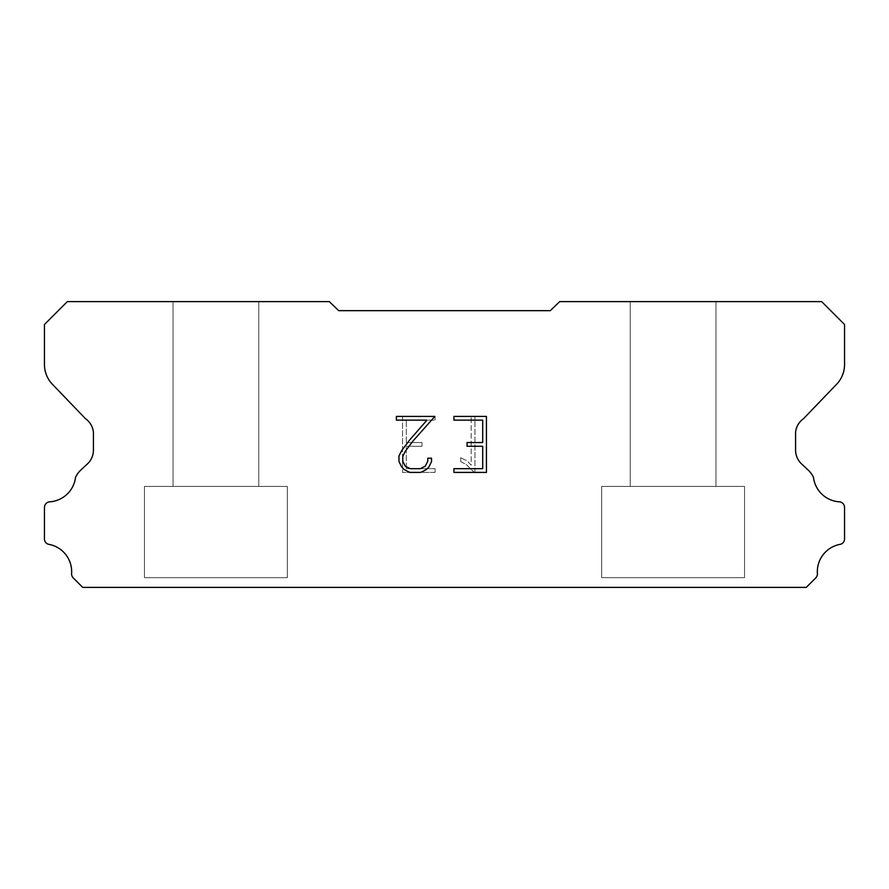 <?xml version="1.0" encoding="UTF-8"?>
<svg xmlns="http://www.w3.org/2000/svg" width="889" height="889" viewBox="0 0 889 889"><rect width="100%" height="100%" fill="white"/><g stroke="black" fill="none" stroke-linecap="round" stroke-linejoin="round"><path stroke-width="0.67" stroke-dasharray="4.45 3.33" d="M258.766 301.627L173.033 301.627L173.033 486.405L258.766 486.405L173.033 486.405L258.766 486.405L258.766 301.627L173.033 301.627L173.033 486.405L258.766 486.405L173.033 486.405L258.766 486.405L258.766 301.627L173.033 301.627L173.033 486.405L258.766 486.405L173.033 486.405L258.766 486.405L258.766 301.627L173.033 301.627L173.033 486.405L258.766 486.405L173.033 486.405L258.766 486.405L258.766 301.627L173.033 301.627L173.033 486.405L258.766 486.405L173.033 486.405L258.766 486.405L258.766 301.627L173.033 301.627L173.033 486.405L258.766 486.405L173.033 486.405L258.766 486.405L258.766 301.627L173.033 301.627L173.033 486.405L258.766 486.405L173.033 486.405L258.766 486.405L258.766 301.627L173.033 301.627L173.033 486.405L258.766 486.405L173.033 486.405L258.766 486.405L258.766 301.627L173.033 301.627L173.033 486.405L258.766 486.405L173.033 486.405L258.766 486.405L258.766 301.627L173.033 301.627L173.033 486.405L258.766 486.405L173.033 486.405L258.766 486.405L258.766 301.627L173.033 301.627L173.033 486.405L258.766 486.405L173.033 486.405L258.766 486.405L258.766 301.627L173.033 301.627L173.033 486.405L258.766 486.405L173.033 486.405L258.766 486.405L258.766 301.627L173.033 301.627L173.033 486.405L258.766 486.405L173.033 486.405L258.766 486.405L258.766 301.627L173.033 301.627L173.033 486.405L258.766 486.405L173.033 486.405L258.766 486.405L258.766 301.627L173.033 301.627L173.033 486.405L258.766 486.405L173.033 486.405L258.766 486.405L258.766 301.627L173.033 301.627L173.033 486.405L258.766 486.405L173.033 486.405L258.766 486.405L258.766 301.627L173.033 301.627L173.033 486.405L258.766 486.405L173.033 486.405L258.766 486.405L258.766 301.627L173.033 301.627L173.033 486.405L258.766 486.405L173.033 486.405L258.766 486.405L258.766 301.627L173.033 301.627L173.033 486.405L258.766 486.405L173.033 486.405L258.766 486.405L258.766 301.627L173.033 301.627L173.033 486.405L258.766 486.405L173.033 486.405L258.766 486.405L258.766 301.627L173.033 301.627L173.033 486.405L258.766 486.405L173.033 486.405L258.766 486.405L258.766 301.627L173.033 301.627L173.033 486.405L258.766 486.405L173.033 486.405L258.766 486.405L258.766 301.627L173.033 301.627L173.033 486.405L258.766 486.405L173.033 486.405L258.766 486.405L258.766 301.627L173.033 301.627L173.033 486.405L258.766 486.405L173.033 486.405L258.766 486.405L258.766 301.627L173.033 301.627L173.033 486.405L258.766 486.405L173.033 486.405L258.766 486.405L258.766 301.627L173.033 301.627L173.033 486.405L258.766 486.405L173.033 486.405L258.766 486.405L258.766 301.627L173.033 301.627L173.033 486.405L258.766 486.405L173.033 486.405L258.766 486.405L258.766 301.627L173.033 301.627L173.033 486.405L258.766 486.405L173.033 486.405L258.766 486.405L258.766 301.627L173.033 301.627L173.033 486.405L258.766 486.405L173.033 486.405L258.766 486.405L258.766 301.627L173.033 301.627L173.033 486.405L258.766 486.405L173.033 486.405L258.766 486.405L258.766 301.627L173.033 301.627L173.033 486.405L258.766 486.405L173.033 486.405L258.766 486.405L258.766 301.627L173.033 301.627L173.033 486.405L258.766 486.405L173.033 486.405L258.766 486.405L258.766 301.627L173.033 301.627L173.033 486.405L258.766 486.405L258.766 301.627L173.033 301.627L173.033 486.405L258.766 486.405L258.766 301.627L173.033 301.627L173.033 486.405L258.766 486.405L258.766 301.627L173.033 301.627L173.033 486.405L258.766 486.405L258.766 301.627L173.033 301.627L173.033 486.405L258.766 486.405L258.766 301.627L173.033 301.627L173.033 486.405L258.766 486.405L258.766 301.627L173.033 301.627L173.033 486.405L258.766 486.405L258.766 301.627L173.033 301.627L173.033 486.405L258.766 486.405L258.766 301.627L173.033 301.627L173.033 486.405L258.766 486.405L258.766 301.627L173.033 301.627L173.033 486.405L258.766 486.405L258.766 301.627L173.033 301.627L173.033 486.405L258.766 486.405L258.766 301.627L173.033 301.627L173.033 486.405L258.766 486.405L258.766 301.627L173.033 301.627L173.033 486.405L258.766 486.405L258.766 301.627L173.033 301.627L173.033 486.405L258.766 486.405L258.766 301.627L173.033 301.627L173.033 486.405L258.766 486.405L258.766 301.627L173.033 301.627L173.033 486.405L258.766 486.405L258.766 301.627L173.033 301.627L173.033 486.405L258.766 486.405L258.766 301.627L173.033 301.627L173.033 486.405L258.766 486.405L258.766 301.627L173.033 301.627L173.033 486.405L258.766 486.405L258.766 301.627L173.033 301.627L173.033 486.405L258.766 486.405L258.766 301.627L173.033 301.627L173.033 486.405L258.766 486.405L258.766 301.627L173.033 301.627L173.033 486.405L258.766 486.405L258.766 301.627L173.033 301.627L173.033 486.405L258.766 486.405L258.766 301.627L173.033 301.627L173.033 486.405L258.766 486.405L258.766 301.627L173.033 301.627L173.033 486.405L258.766 486.405L258.766 301.627L173.033 301.627L173.033 486.405L258.766 486.405L258.766 301.627L173.033 301.627L173.033 486.405L258.766 486.405L258.766 301.627L173.033 301.627L173.033 486.405L258.766 486.405L258.766 301.627L173.033 301.627L173.033 486.405L258.766 486.405L258.766 301.627L173.033 301.627L173.033 486.405L258.766 486.405L258.766 301.627L173.033 301.627L173.033 486.405L258.766 486.405L258.766 301.627L173.033 301.627L173.033 486.405L258.766 486.405L258.766 301.627L173.033 301.627L258.766 301.627M144.463 587.184L287.336 587.373L144.463 587.184M715.967 301.627L630.234 301.627L630.234 486.405L715.967 486.405L630.234 486.405L715.967 486.405L715.967 301.627L630.234 301.627L630.234 486.405L715.967 486.405L630.234 486.405L715.967 486.405L715.967 301.627L630.234 301.627L630.234 486.405L715.967 486.405L630.234 486.405L715.967 486.405L715.967 301.627L630.234 301.627L630.234 486.405L715.967 486.405L630.234 486.405L715.967 486.405L715.967 301.627L630.234 301.627L630.234 486.405L715.967 486.405L630.234 486.405L715.967 486.405L715.967 301.627L630.234 301.627L630.234 486.405L715.967 486.405L630.234 486.405L715.967 486.405L715.967 301.627L630.234 301.627L630.234 486.405L715.967 486.405L630.234 486.405L715.967 486.405L715.967 301.627L630.234 301.627L630.234 486.405L715.967 486.405L630.234 486.405L715.967 486.405L715.967 301.627L630.234 301.627L630.234 486.405L715.967 486.405L630.234 486.405L715.967 486.405L715.967 301.627L630.234 301.627L630.234 486.405L715.967 486.405L630.234 486.405L715.967 486.405L715.967 301.627L630.234 301.627L630.234 486.405L715.967 486.405L630.234 486.405L715.967 486.405L715.967 301.627L630.234 301.627L630.234 486.405L715.967 486.405L630.234 486.405L715.967 486.405L715.967 301.627L630.234 301.627L630.234 486.405L715.967 486.405L630.234 486.405L715.967 486.405L715.967 301.627L630.234 301.627L630.234 486.405L715.967 486.405L630.234 486.405L715.967 486.405L715.967 301.627L630.234 301.627L630.234 486.405L715.967 486.405L630.234 486.405L715.967 486.405L715.967 301.627L630.234 301.627L630.234 486.405L715.967 486.405L630.234 486.405L715.967 486.405L715.967 301.627L630.234 301.627L630.234 486.405L715.967 486.405L630.234 486.405L715.967 486.405L715.967 301.627L630.234 301.627L630.234 486.405L715.967 486.405L630.234 486.405L715.967 486.405L715.967 301.627L630.234 301.627L630.234 486.405L715.967 486.405L630.234 486.405L715.967 486.405L715.967 301.627L630.234 301.627L630.234 486.405L715.967 486.405L630.234 486.405L715.967 486.405L715.967 301.627L630.234 301.627L630.234 486.405L715.967 486.405L630.234 486.405L715.967 486.405L715.967 301.627L630.234 301.627L630.234 486.405L715.967 486.405L630.234 486.405L715.967 486.405L715.967 301.627L630.234 301.627L630.234 486.405L715.967 486.405L630.234 486.405L715.967 486.405L715.967 301.627L630.234 301.627L630.234 486.405L715.967 486.405L630.234 486.405L715.967 486.405L715.967 301.627L630.234 301.627L630.234 486.405L715.967 486.405L630.234 486.405L715.967 486.405L715.967 301.627L630.234 301.627L630.234 486.405L715.967 486.405L630.234 486.405L715.967 486.405L715.967 301.627L630.234 301.627L630.234 486.405L715.967 486.405L630.234 486.405L715.967 486.405L715.967 301.627L630.234 301.627L630.234 486.405L715.967 486.405L630.234 486.405L715.967 486.405L715.967 301.627L630.234 301.627L630.234 486.405L715.967 486.405L630.234 486.405L715.967 486.405L715.967 301.627L630.234 301.627L630.234 486.405L715.967 486.405L630.234 486.405L715.967 486.405L715.967 301.627L630.234 301.627L630.234 486.405L715.967 486.405L630.234 486.405L715.967 486.405L715.967 301.627L630.234 301.627L630.234 486.405L715.967 486.405L630.234 486.405L715.967 486.405L715.967 301.627L630.234 301.627L630.234 486.405L715.967 486.405L715.967 301.627L630.234 301.627L630.234 486.405L715.967 486.405L715.967 301.627L630.234 301.627L630.234 486.405L715.967 486.405L715.967 301.627L630.234 301.627L630.234 486.405L715.967 486.405L715.967 301.627L630.234 301.627L630.234 486.405L715.967 486.405L715.967 301.627L630.234 301.627L630.234 486.405L715.967 486.405L715.967 301.627L630.234 301.627L630.234 486.405L715.967 486.405L715.967 301.627L630.234 301.627L630.234 486.405L715.967 486.405L715.967 301.627L630.234 301.627L630.234 486.405L715.967 486.405L715.967 301.627L630.234 301.627L630.234 486.405L715.967 486.405L715.967 301.627L630.234 301.627L630.234 486.405L715.967 486.405L715.967 301.627L630.234 301.627L630.234 486.405L715.967 486.405L715.967 301.627L630.234 301.627L630.234 486.405L715.967 486.405L715.967 301.627L630.234 301.627L630.234 486.405L715.967 486.405L715.967 301.627L630.234 301.627L630.234 486.405L715.967 486.405L715.967 301.627L630.234 301.627L630.234 486.405L715.967 486.405L715.967 301.627L630.234 301.627L630.234 486.405L715.967 486.405L715.967 301.627L630.234 301.627L630.234 486.405L715.967 486.405L715.967 301.627L630.234 301.627L630.234 486.405L715.967 486.405L715.967 301.627L630.234 301.627L630.234 486.405L715.967 486.405L715.967 301.627L630.234 301.627L630.234 486.405L715.967 486.405L715.967 301.627L630.234 301.627L630.234 486.405L715.967 486.405L715.967 301.627L630.234 301.627L630.234 486.405L715.967 486.405L715.967 301.627L630.234 301.627L630.234 486.405L715.967 486.405L715.967 301.627L630.234 301.627L630.234 486.405L715.967 486.405L715.967 301.627L630.234 301.627L630.234 486.405L715.967 486.405L715.967 301.627L630.234 301.627L630.234 486.405L715.967 486.405L715.967 301.627L630.234 301.627L630.234 486.405L715.967 486.405L715.967 301.627L630.234 301.627L630.234 486.405L715.967 486.405L715.967 301.627L630.234 301.627L630.234 486.405L715.967 486.405L715.967 301.627L630.234 301.627L630.234 486.405L715.967 486.405L715.967 301.627L630.234 301.627L630.234 486.405L715.967 486.405L715.967 301.627L630.234 301.627L715.967 301.627M601.664 587.184L744.538 587.373L601.664 587.184M744.538 486.405L601.664 486.405L601.664 577.661L744.538 577.661L601.664 577.661L744.538 577.661L744.538 486.405L601.664 486.405L601.664 577.661L744.538 577.661L601.664 577.661L744.538 577.661L744.538 486.405L601.664 486.405L601.664 577.661L744.538 577.661L601.664 577.661L744.538 577.661L744.538 486.405L601.664 486.405L601.664 577.661L744.538 577.661L601.664 577.661L744.538 577.661L744.538 486.405L601.664 486.405L601.664 577.661L744.538 577.661L601.664 577.661L744.538 577.661L744.538 486.405L601.664 486.405L601.664 577.661L744.538 577.661L601.664 577.661L744.538 577.661L744.538 486.405L601.664 486.405L601.664 577.661L744.538 577.661L601.664 577.661L744.538 577.661L744.538 486.405L601.664 486.405L601.664 577.661L744.538 577.661L601.664 577.661L744.538 577.661L744.538 486.405L601.664 486.405L601.664 577.661L744.538 577.661L601.664 577.661L744.538 577.661L744.538 486.405L601.664 486.405L601.664 577.661L744.538 577.661L601.664 577.661L744.538 577.661L744.538 486.405L601.664 486.405L601.664 577.661L744.538 577.661L601.664 577.661L744.538 577.661L744.538 486.405L601.664 486.405L601.664 577.661L744.538 577.661L601.664 577.661L744.538 577.661L744.538 486.405L601.664 486.405L601.664 577.661L744.538 577.661L601.664 577.661L744.538 577.661L744.538 486.405L601.664 486.405L601.664 577.661L744.538 577.661L601.664 577.661L744.538 577.661L744.538 486.405L601.664 486.405L601.664 577.661L744.538 577.661L601.664 577.661L744.538 577.661L744.538 486.405L601.664 486.405L601.664 577.661L744.538 577.661L601.664 577.661L744.538 577.661L744.538 486.405L601.664 486.405L601.664 577.661L744.538 577.661L601.664 577.661L744.538 577.661L744.538 486.405L601.664 486.405L601.664 577.661L744.538 577.661L601.664 577.661L744.538 577.661L744.538 486.405L601.664 486.405L601.664 577.661L744.538 577.661L601.664 577.661L744.538 577.661L744.538 486.405L601.664 486.405L601.664 577.661L744.538 577.661L601.664 577.661L744.538 577.661L744.538 486.405L601.664 486.405L601.664 577.661L744.538 577.661L601.664 577.661L744.538 577.661L744.538 486.405L601.664 486.405L601.664 577.661L744.538 577.661L601.664 577.661L744.538 577.661L744.538 486.405L601.664 486.405L601.664 577.661L744.538 577.661L601.664 577.661L744.538 577.661L744.538 486.405L601.664 486.405L601.664 577.661L744.538 577.661L601.664 577.661L744.538 577.661L744.538 486.405L601.664 486.405L601.664 577.661L744.538 577.661L601.664 577.661L744.538 577.661L744.538 486.405L601.664 486.405L601.664 577.661L744.538 577.661L601.664 577.661L744.538 577.661L744.538 486.405L601.664 486.405L601.664 577.661L744.538 577.661L601.664 577.661L744.538 577.661L744.538 486.405L601.664 486.405L601.664 577.661L744.538 577.661L601.664 577.661L744.538 577.661L744.538 486.405L601.664 486.405L601.664 577.661L744.538 577.661L601.664 577.661L744.538 577.661L744.538 486.405L601.664 486.405L601.664 577.661L744.538 577.661L601.664 577.661L744.538 577.661L744.538 486.405L601.664 486.405L601.664 577.661L744.538 577.661L601.664 577.661L744.538 577.661L744.538 486.405L601.664 486.405L601.664 577.661L744.538 577.661L601.664 577.661L744.538 577.661L744.538 486.405L601.664 486.405L601.664 577.661L744.538 577.661L744.538 486.405L601.664 486.405L601.664 577.661L744.538 577.661L744.538 486.405L601.664 486.405L601.664 577.661L744.538 577.661L744.538 486.405L601.664 486.405L601.664 577.661L744.538 577.661L744.538 486.405L601.664 486.405L601.664 577.661L744.538 577.661L744.538 486.405L601.664 486.405L601.664 577.661L744.538 577.661L744.538 486.405L601.664 486.405L601.664 577.661L744.538 577.661L744.538 486.405L601.664 486.405L601.664 577.661L744.538 577.661L744.538 486.405L601.664 486.405L601.664 577.661L744.538 577.661L744.538 486.405L601.664 486.405L601.664 577.661L744.538 577.661L744.538 486.405L601.664 486.405L601.664 577.661L744.538 577.661L744.538 486.405L601.664 486.405L601.664 577.661L744.538 577.661L744.538 486.405L601.664 486.405L601.664 577.661L744.538 577.661L744.538 486.405L601.664 486.405L601.664 577.661L744.538 577.661L744.538 486.405L601.664 486.405L601.664 577.661L744.538 577.661L744.538 486.405L601.664 486.405L601.664 577.661L744.538 577.661L744.538 486.405L601.664 486.405L601.664 577.661L744.538 577.661L744.538 486.405L601.664 486.405L601.664 577.661L744.538 577.661L744.538 486.405L601.664 486.405L601.664 577.661L744.538 577.661L744.538 486.405L601.664 486.405L601.664 577.661L744.538 577.661L744.538 486.405L601.664 486.405L601.664 577.661L744.538 577.661L744.538 486.405L601.664 486.405L601.664 577.661L744.538 577.661L744.538 486.405L601.664 486.405L601.664 577.661L744.538 577.661L744.538 486.405L601.664 486.405L601.664 577.661L744.538 577.661L744.538 486.405L601.664 486.405L601.664 577.661L744.538 577.661L744.538 486.405L601.664 486.405L601.664 577.661L744.538 577.661L744.538 486.405L601.664 486.405L601.664 577.661L744.538 577.661L744.538 486.405L601.664 486.405L601.664 577.661L744.538 577.661L744.538 486.405L601.664 486.405L601.664 577.661L744.538 577.661L744.538 486.405L601.664 486.405L601.664 577.661L744.538 577.661L744.538 486.405L601.664 486.405L601.664 577.661L744.538 577.661L744.538 486.405L601.664 486.405L601.664 577.661L744.538 577.661L744.538 486.405L601.664 486.405L744.538 486.405M287.336 486.405L144.463 486.405L144.463 577.661L287.336 577.661L144.463 577.661L287.336 577.661L287.336 486.405L144.463 486.405L144.463 577.661L287.336 577.661L144.463 577.661L287.336 577.661L287.336 486.405L144.463 486.405L144.463 577.661L287.336 577.661L144.463 577.661L287.336 577.661L287.336 486.405L144.463 486.405L144.463 577.661L287.336 577.661L144.463 577.661L287.336 577.661L287.336 486.405L144.463 486.405L144.463 577.661L287.336 577.661L144.463 577.661L287.336 577.661L287.336 486.405L144.463 486.405L144.463 577.661L287.336 577.661L144.463 577.661L287.336 577.661L287.336 486.405L144.463 486.405L144.463 577.661L287.336 577.661L144.463 577.661L287.336 577.661L287.336 486.405L144.463 486.405L144.463 577.661L287.336 577.661L144.463 577.661L287.336 577.661L287.336 486.405L144.463 486.405L144.463 577.661L287.336 577.661L144.463 577.661L287.336 577.661L287.336 486.405L144.463 486.405L144.463 577.661L287.336 577.661L144.463 577.661L287.336 577.661L287.336 486.405L144.463 486.405L144.463 577.661L287.336 577.661L144.463 577.661L287.336 577.661L287.336 486.405L144.463 486.405L144.463 577.661L287.336 577.661L144.463 577.661L287.336 577.661L287.336 486.405L144.463 486.405L144.463 577.661L287.336 577.661L144.463 577.661L287.336 577.661L287.336 486.405L144.463 486.405L144.463 577.661L287.336 577.661L144.463 577.661L287.336 577.661L287.336 486.405L144.463 486.405L144.463 577.661L287.336 577.661L144.463 577.661L287.336 577.661L287.336 486.405L144.463 486.405L144.463 577.661L287.336 577.661L144.463 577.661L287.336 577.661L287.336 486.405L144.463 486.405L144.463 577.661L287.336 577.661L144.463 577.661L287.336 577.661L287.336 486.405L144.463 486.405L144.463 577.661L287.336 577.661L144.463 577.661L287.336 577.661L287.336 486.405L144.463 486.405L144.463 577.661L287.336 577.661L144.463 577.661L287.336 577.661L287.336 486.405L144.463 486.405L144.463 577.661L287.336 577.661L144.463 577.661L287.336 577.661L287.336 486.405L144.463 486.405L144.463 577.661L287.336 577.661L144.463 577.661L287.336 577.661L287.336 486.405L144.463 486.405L144.463 577.661L287.336 577.661L144.463 577.661L287.336 577.661L287.336 486.405L144.463 486.405L144.463 577.661L287.336 577.661L144.463 577.661L287.336 577.661L287.336 486.405L144.463 486.405L144.463 577.661L287.336 577.661L144.463 577.661L287.336 577.661L287.336 486.405L144.463 486.405L144.463 577.661L287.336 577.661L144.463 577.661L287.336 577.661L287.336 486.405L144.463 486.405L144.463 577.661L287.336 577.661L144.463 577.661L287.336 577.661L287.336 486.405L144.463 486.405L144.463 577.661L287.336 577.661L144.463 577.661L287.336 577.661L287.336 486.405L144.463 486.405L144.463 577.661L287.336 577.661L144.463 577.661L287.336 577.661L287.336 486.405L144.463 486.405L144.463 577.661L287.336 577.661L144.463 577.661L287.336 577.661L287.336 486.405L144.463 486.405L144.463 577.661L287.336 577.661L144.463 577.661L287.336 577.661L287.336 486.405L144.463 486.405L144.463 577.661L287.336 577.661L144.463 577.661L287.336 577.661L287.336 486.405L144.463 486.405L144.463 577.661L287.336 577.661L144.463 577.661L287.336 577.661L287.336 486.405L144.463 486.405L144.463 577.661L287.336 577.661L287.336 486.405L144.463 486.405L144.463 577.661L287.336 577.661L287.336 486.405L144.463 486.405L144.463 577.661L287.336 577.661L287.336 486.405L144.463 486.405L144.463 577.661L287.336 577.661L287.336 486.405L144.463 486.405L144.463 577.661L287.336 577.661L287.336 486.405L144.463 486.405L144.463 577.661L287.336 577.661L287.336 486.405L144.463 486.405L144.463 577.661L287.336 577.661L287.336 486.405L144.463 486.405L144.463 577.661L287.336 577.661L287.336 486.405L144.463 486.405L144.463 577.661L287.336 577.661L287.336 486.405L144.463 486.405L144.463 577.661L287.336 577.661L287.336 486.405L144.463 486.405L144.463 577.661L287.336 577.661L287.336 486.405L144.463 486.405L144.463 577.661L287.336 577.661L287.336 486.405L144.463 486.405L144.463 577.661L287.336 577.661L287.336 486.405L144.463 486.405L144.463 577.661L287.336 577.661L287.336 486.405L144.463 486.405L144.463 577.661L287.336 577.661L287.336 486.405L144.463 486.405L144.463 577.661L287.336 577.661L287.336 486.405L144.463 486.405L144.463 577.661L287.336 577.661L287.336 486.405L144.463 486.405L144.463 577.661L287.336 577.661L287.336 486.405L144.463 486.405L144.463 577.661L287.336 577.661L287.336 486.405L144.463 486.405L144.463 577.661L287.336 577.661L287.336 486.405L144.463 486.405L144.463 577.661L287.336 577.661L287.336 486.405L144.463 486.405L144.463 577.661L287.336 577.661L287.336 486.405L144.463 486.405L144.463 577.661L287.336 577.661L287.336 486.405L144.463 486.405L144.463 577.661L287.336 577.661L287.336 486.405L144.463 486.405L144.463 577.661L287.336 577.661L287.336 486.405L144.463 486.405L144.463 577.661L287.336 577.661L287.336 486.405L144.463 486.405L144.463 577.661L287.336 577.661L287.336 486.405L144.463 486.405L144.463 577.661L287.336 577.661L287.336 486.405L144.463 486.405L144.463 577.661L287.336 577.661L287.336 486.405L144.463 486.405L144.463 577.661L287.336 577.661L287.336 486.405L144.463 486.405L144.463 577.661L287.336 577.661L287.336 486.405L144.463 486.405L144.463 577.661L287.336 577.661L287.336 486.405L144.463 486.405L287.336 486.405M482.705 446.278L482.705 468.681L453.935 468.681L453.935 472.415L486.439 472.415L486.439 416.408L453.935 416.408L453.935 420.141L482.705 420.141L482.705 442.544L467.025 442.544L467.025 446.278L482.705 446.278M431.532 461.58L431.532 458.213L427.742 458.213L427.742 461.28L425.264 466.203L420.341 468.681L410.196 468.681L405.24 466.214L402.795 461.28L402.795 456.368L405.317 451.256L413.085 440.911L434.888 416.408L396.383 416.408L396.383 420.141L426.976 420.141L409.585 440.077L401.672 450.612L398.972 455.979L398.972 461.513L401.672 466.981L404.439 469.714L409.873 472.415L420.63 472.415L426.098 469.759L428.865 467.047L431.532 461.58M406.295 468.681L406.295 446.278L406.295 468.681L435.065 468.681L406.295 468.681M406.295 446.278L421.975 446.278L406.295 446.278M421.975 446.278L421.975 442.544L421.975 446.278M421.975 442.544L406.295 442.544L421.975 442.544M406.295 442.544L406.295 420.141L406.295 442.544M406.295 420.141L435.065 420.141L406.295 420.141M435.065 420.141L435.065 416.408L435.065 420.141M435.065 472.415L435.065 468.681L435.065 472.415L402.561 472.415L435.065 472.415M402.561 416.408L402.561 472.415L402.561 416.408L435.065 416.408L402.561 416.408M460.724 457.746L460.724 461.68L460.724 457.746L466.925 460.802L460.724 457.746M460.724 461.68L466.192 464.447L460.724 461.68M466.192 464.447L474.137 472.348L466.192 464.447M474.137 472.348L474.926 472.348L474.137 472.348M474.926 472.348L474.926 416.341L474.926 472.348M471.192 465.103L466.925 460.802L471.192 465.103L471.192 416.341L471.192 465.103M474.926 416.341L471.192 416.341L474.926 416.341M550.28 310.661L338.72 310.661L329.308 301.627L67.32 301.627L44.45 324.496L44.45 363.923A28.57 28.57 0 0 0 52.418 384.292L85.422 418.63A19.047 19.047 0 0 1 93.423 432.21L93.423 450.056A19.047 19.047 0 0 1 87.844 463.536L81.11 469.77A24.848 24.848 0 0 0 75.509 477.393A27.815 27.815 0 0 1 49.317 501.841A5.712 5.712 0 0 0 44.45 507.497L44.45 539.379A5.712 5.712 0 0 0 48.462 544.279A27.815 27.815 0 0 1 71.631 573.227A5.712 5.712 0 0 0 73.298 577.95L82.721 587.373L806.279 587.373L815.702 577.95A5.712 5.712 0 0 0 817.369 573.227A27.815 27.815 0 0 1 840.538 544.279A5.712 5.712 0 0 0 844.55 539.379L844.55 507.497A5.712 5.712 0 0 0 839.683 501.841A27.815 27.815 0 0 1 813.491 477.393A24.848 24.848 0 0 0 807.89 469.77L801.156 463.536A19.047 19.047 0 0 1 795.577 450.056L795.577 432.21A19.047 19.047 0 0 1 803.578 418.63L836.582 384.292A28.57 28.57 0 0 0 844.55 363.923L844.55 324.496L821.68 301.627L559.692 301.627L550.28 310.661M744.538 587.373L601.664 587.373L744.538 587.373M287.336 587.373L144.463 587.373L287.336 587.373"/><path stroke-width="1.33" d="M482.705 468.681L482.705 446.278L467.025 446.278L467.025 442.544L482.705 442.544L482.705 420.141L453.935 420.141L453.935 416.408L486.439 416.408L486.439 472.415L453.935 472.415L453.935 468.681L482.705 468.681M431.532 458.213L431.532 461.58L428.865 467.047L426.098 469.759L420.63 472.415L409.873 472.415L404.439 469.714L401.672 466.981L398.972 461.513L398.972 455.979L401.672 450.612L409.585 440.077L426.976 420.141L396.383 420.141L396.383 416.408L434.888 416.408L413.085 440.911L405.317 451.256L402.795 456.368L402.795 461.28L405.24 466.214L410.196 468.681L420.341 468.681L425.264 466.203L427.742 461.28L427.742 458.213L431.532 458.213M338.72 310.661L550.28 310.661L559.692 301.627L821.68 301.627L844.55 324.496L844.55 363.923A28.57 28.57 0 0 1 836.582 384.292L803.578 418.63A19.047 19.047 0 0 0 795.577 432.21L795.577 450.056A19.047 19.047 0 0 0 801.156 463.536L807.89 469.77A24.848 24.848 0 0 1 813.491 477.393A27.815 27.815 0 0 0 839.683 501.841A5.712 5.712 0 0 1 844.55 507.497L844.55 539.379A5.712 5.712 0 0 1 840.538 544.279A27.815 27.815 0 0 0 817.369 573.227A5.712 5.712 0 0 1 815.702 577.95L806.279 587.373L82.721 587.373L73.298 577.95A5.712 5.712 0 0 1 71.631 573.227A27.815 27.815 0 0 0 48.462 544.279A5.712 5.712 0 0 1 44.45 539.379L44.45 507.497A5.712 5.712 0 0 1 49.317 501.841A27.815 27.815 0 0 0 75.509 477.393A24.848 24.848 0 0 1 81.11 469.77L87.844 463.536A19.047 19.047 0 0 0 93.423 450.056L93.423 432.21A19.047 19.047 0 0 0 85.422 418.63L52.418 384.292A28.57 28.57 0 0 1 44.45 363.923L44.45 324.496L67.32 301.627L329.308 301.627L338.72 310.661"/></g></svg>
